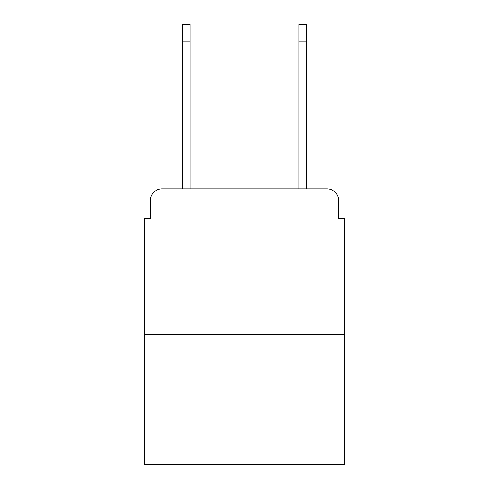 <?xml version="1.0" encoding="UTF-8"?>
<svg xmlns="http://www.w3.org/2000/svg" width="489" height="489" viewBox="0 0 489 489"><rect width="100%" height="100%" fill="white"/><g stroke="black" fill="none" stroke-linecap="round" stroke-linejoin="round"><path stroke-width="0.73" d="M150.361 200.49L150.361 218.559L150.361 200.49A11.657 11.657 0 0 1 162.018 188.833L182.421 188.833L182.421 24.45L189.995 24.45L189.995 188.833L199.035 188.833M344.47 334.562L144.53 334.562L144.53 464.55L344.47 464.55L344.47 218.559L338.639 218.559L338.639 200.49A11.657 11.657 0 0 0 326.982 188.833L162.018 188.833M144.53 334.562L144.53 218.559L150.361 218.559M289.965 188.833L299.005 188.833L299.005 24.45L306.579 24.45L306.579 41.938L299.005 41.938M306.579 41.938L306.579 188.833L326.982 188.833M338.639 218.559L338.639 200.49M182.421 41.938L189.995 41.938"/></g></svg>

